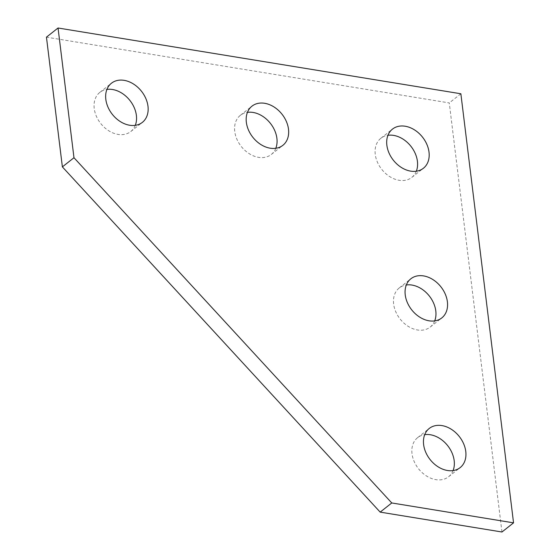 <?xml version="1.0" encoding="UTF-8"?>
<svg xmlns="http://www.w3.org/2000/svg" width="560" height="560" viewBox="0 0 560 560"><rect width="100%" height="100%" fill="white"/><g stroke="black" fill="none" stroke-linecap="round" stroke-linejoin="round"><path stroke-width="0.42" stroke-dasharray="2.8 2.1" d="M453.082 470.582A24.941 18.592 -128.3 0 1 448.553 476.77A24.941 18.592 -128.3 0 1 426.545 476.007A24.941 18.592 -128.3 0 1 412.02 453.754A24.941 18.592 -128.3 0 1 417.641 437.626A24.941 18.592 -128.3 0 1 424.711 434.658M416.325 171.22A24.941 18.592 -128.3 0 1 411.803 177.415A24.941 18.592 -128.3 0 1 389.788 176.645A24.941 18.592 -128.3 0 1 375.263 154.399A24.941 18.592 -128.3 0 1 380.884 138.264A24.941 18.592 -128.3 0 1 387.954 135.296M434.707 320.901A24.941 18.592 -128.3 0 1 430.178 327.096A24.941 18.592 -128.3 0 1 408.17 326.326A24.941 18.592 -128.3 0 1 393.645 304.08A24.941 18.592 -128.3 0 1 399.259 287.945A24.941 18.592 -128.3 0 1 406.336 284.977M275.807 148.281A24.941 18.592 -128.3 0 1 271.278 154.476A24.941 18.592 -128.3 0 1 249.27 153.706A24.941 18.592 -128.3 0 1 234.745 131.46A24.941 18.592 -128.3 0 1 240.366 115.325A24.941 18.592 -128.3 0 1 247.436 112.357M135.289 125.342A24.941 18.592 -128.3 0 1 130.76 131.537A24.941 18.592 -128.3 0 1 108.752 130.767A24.941 18.592 -128.3 0 1 94.227 108.521A24.941 18.592 -128.3 0 1 99.848 92.386A24.941 18.592 -128.3 0 1 106.918 89.418M501.956 532L449.267 102.921L46.452 37.156M460.866 93.765L449.267 102.921M448.553 476.77L460.152 467.614M411.803 177.415L423.395 168.259M430.178 327.096L441.777 317.933M271.278 154.476L282.877 145.313M130.76 131.537L142.359 122.374M99.848 92.386L111.447 83.23M240.366 115.325L251.965 106.169M399.259 287.945L410.858 278.789M380.884 138.264L392.483 129.108M417.641 437.626L429.24 428.463"/><path stroke-width="0.84" d="M424.711 434.658A24.941 18.592 -128.3 0 1 454.174 460.642A24.941 18.592 -128.3 0 1 453.082 470.582M465.773 451.479A24.941 18.592 -128.3 0 1 460.152 467.614A24.941 18.592 -128.3 0 1 438.144 466.844A24.941 18.592 -128.3 0 1 423.619 444.598A24.941 18.592 -128.3 0 1 429.24 428.463A24.941 18.592 -128.3 0 1 451.248 429.233A24.941 18.592 -128.3 0 1 465.773 451.479M387.954 135.296A24.941 18.592 -128.3 0 1 417.417 161.28A24.941 18.592 -128.3 0 1 416.325 171.22M429.016 152.124A24.941 18.592 -128.3 0 1 423.395 168.259A24.941 18.592 -128.3 0 1 401.387 167.489A24.941 18.592 -128.3 0 1 386.862 145.243A24.941 18.592 -128.3 0 1 392.483 129.108A24.941 18.592 -128.3 0 1 414.491 129.878A24.941 18.592 -128.3 0 1 429.016 152.124M406.336 284.977A24.941 18.592 -128.3 0 1 435.799 310.961A24.941 18.592 -128.3 0 1 434.707 320.901M447.398 301.805A24.941 18.592 -128.3 0 1 441.777 317.933A24.941 18.592 -128.3 0 1 419.769 317.163A24.941 18.592 -128.3 0 1 405.237 294.917A24.941 18.592 -128.3 0 1 410.858 278.789A24.941 18.592 -128.3 0 1 432.866 279.552A24.941 18.592 -128.3 0 1 447.398 301.805M247.436 112.357A24.941 18.592 -128.3 0 1 276.899 138.341A24.941 18.592 -128.3 0 1 275.807 148.281M288.498 129.185A24.941 18.592 -128.3 0 1 282.877 145.313A24.941 18.592 -128.3 0 1 260.869 144.55A24.941 18.592 -128.3 0 1 246.344 122.304A24.941 18.592 -128.3 0 1 251.965 106.169A24.941 18.592 -128.3 0 1 273.973 106.939A24.941 18.592 -128.3 0 1 288.498 129.185M106.918 89.418A24.941 18.592 -128.3 0 1 136.381 115.402A24.941 18.592 -128.3 0 1 135.289 125.342M147.98 106.246A24.941 18.592 -128.3 0 1 142.359 122.374A24.941 18.592 -128.3 0 1 120.351 121.604A24.941 18.592 -128.3 0 1 105.826 99.358A24.941 18.592 -128.3 0 1 111.447 83.23A24.941 18.592 -128.3 0 1 133.455 83.993A24.941 18.592 -128.3 0 1 147.98 106.246M62.377 166.88L380.17 512.12L501.956 532L513.548 522.844L460.866 93.765L58.044 28L46.452 37.156L62.377 166.88L73.976 157.724L391.769 502.957L380.17 512.12M391.769 502.957L513.548 522.844M58.044 28L73.976 157.724"/></g></svg>
